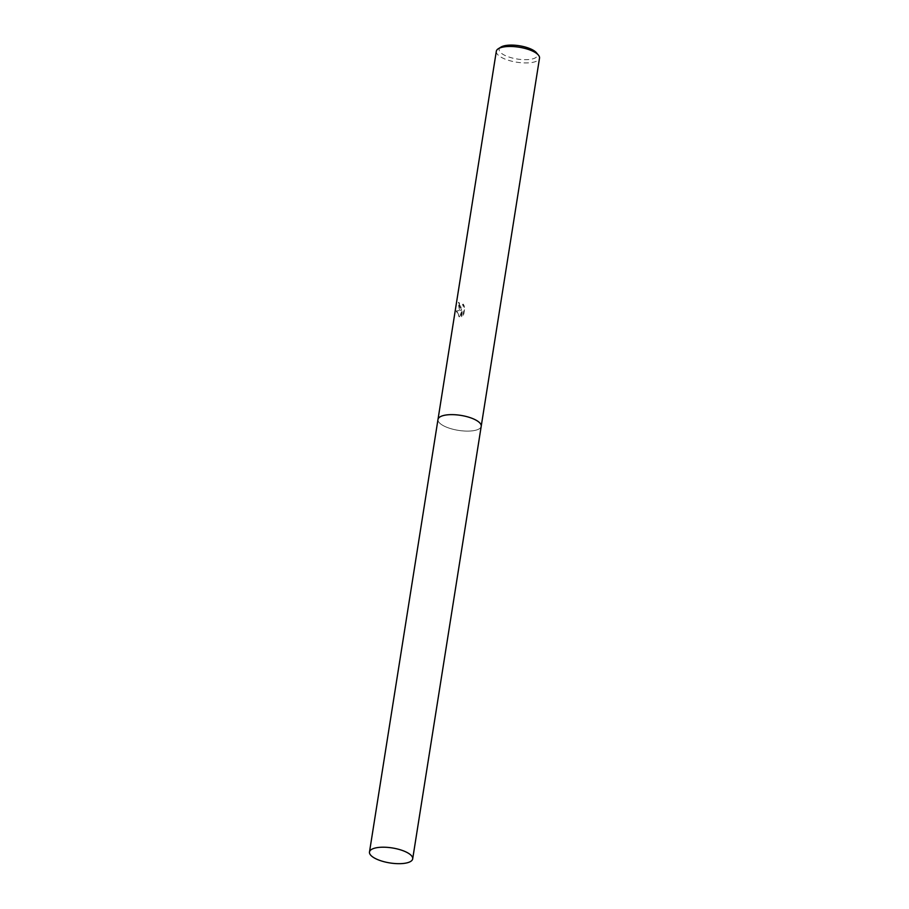<?xml version="1.0" encoding="UTF-8"?>
<svg xmlns="http://www.w3.org/2000/svg" width="909" height="909" viewBox="0 0 909 909"><rect width="100%" height="100%" fill="white"/><g stroke="black" fill="none" stroke-linecap="round" stroke-linejoin="round"><path stroke-width="0.68" stroke-dasharray="4.54 3.41" d="M440.57 416.572A21.873 7.59 -171 0 0 438.752 417.924A21.873 7.59 -171 0 0 438.002 419.447A21.873 7.59 -171 0 0 441.206 424.355A21.873 7.59 -171 0 0 464.942 431.048A21.873 7.59 -171 0 0 481.202 426.287A21.873 7.59 -171 0 0 480.963 424.605A21.873 7.59 -171 0 0 479.645 422.765M438.752 417.924L438.752 417.924A21.873 7.59 -171 0 0 441.206 424.355A21.873 7.59 -171 0 0 467.169 431.116A21.873 7.59 -171 0 0 480.963 424.617A21.873 7.59 -171 0 0 477.998 421.39M459.488 303.151L459.409 304.765L461.522 307.958L462.954 306.89L463.306 304.163L464.851 307.412L463.59 315.4L461.59 316.707L462.613 310.23L459.613 316.775L456.761 310.946L461.567 310.208L458.647 302.277A21.248 7.374 -171 0 0 459.488 303.151L458.954 303.197A21.873 7.59 9 0 1 458.102 302.311L459.386 309.549L461.033 310.253L456.216 310.992L459.09 316.809M496.314 51.29A21.873 7.59 -171 0 0 499.518 56.188A21.873 7.59 -171 0 0 523.254 62.88A21.873 7.59 -171 0 0 539.514 58.131M459.613 316.775L462.079 310.276L461.056 316.752L463.033 315.446L464.306 307.447L462.772 304.208L461.749 307.708L459.727 307.401L458.954 303.197M500.893 47.12A19.373 6.715 -171 0 0 501.984 53.699A19.373 6.715 -171 0 0 526.425 59.676A19.373 6.715 -171 0 0 536.446 52.756M437.99 419.447A21.873 7.59 -171 0 0 448.557 427.934A21.873 7.59 -171 0 0 470.987 430.98A21.873 7.59 -171 0 0 481.213 426.298"/><path stroke-width="1.36" d="M479.645 422.765A21.873 7.59 -171 0 0 477.998 421.39A21.873 7.59 -171 0 0 440.57 416.572M481.236 426.116L539.514 58.131A21.873 7.59 -171 0 0 538.423 55.119A21.873 7.59 -171 0 0 536.31 53.222A21.873 7.59 -171 0 0 516.607 46.87A21.873 7.59 -171 0 0 498.28 48.756A21.873 7.59 -171 0 0 496.314 51.29L438.024 419.276M538.423 55.119L536.446 52.756A19.373 6.715 -171 0 0 534.572 51.074A19.373 6.715 -171 0 0 517.13 45.45A19.373 6.715 -171 0 0 500.893 47.12L498.28 48.756M477.998 421.39A21.873 7.59 -171 0 0 456.534 414.856A21.873 7.59 -171 0 0 438.752 417.924M379.701 847.336A21.873 7.59 -171 0 0 369.486 852.028A21.873 7.59 -171 0 0 380.042 860.505A21.873 7.59 -171 0 0 402.471 863.55A21.873 7.59 -171 0 0 412.686 858.869A21.873 7.59 -171 0 0 402.13 850.381A21.873 7.59 -171 0 0 379.701 847.336M412.686 858.869L481.213 426.298A21.873 7.59 -171 0 0 470.646 417.81A21.873 7.59 -171 0 0 448.217 414.765A21.873 7.59 -171 0 0 437.99 419.447L369.486 852.028"/></g></svg>
